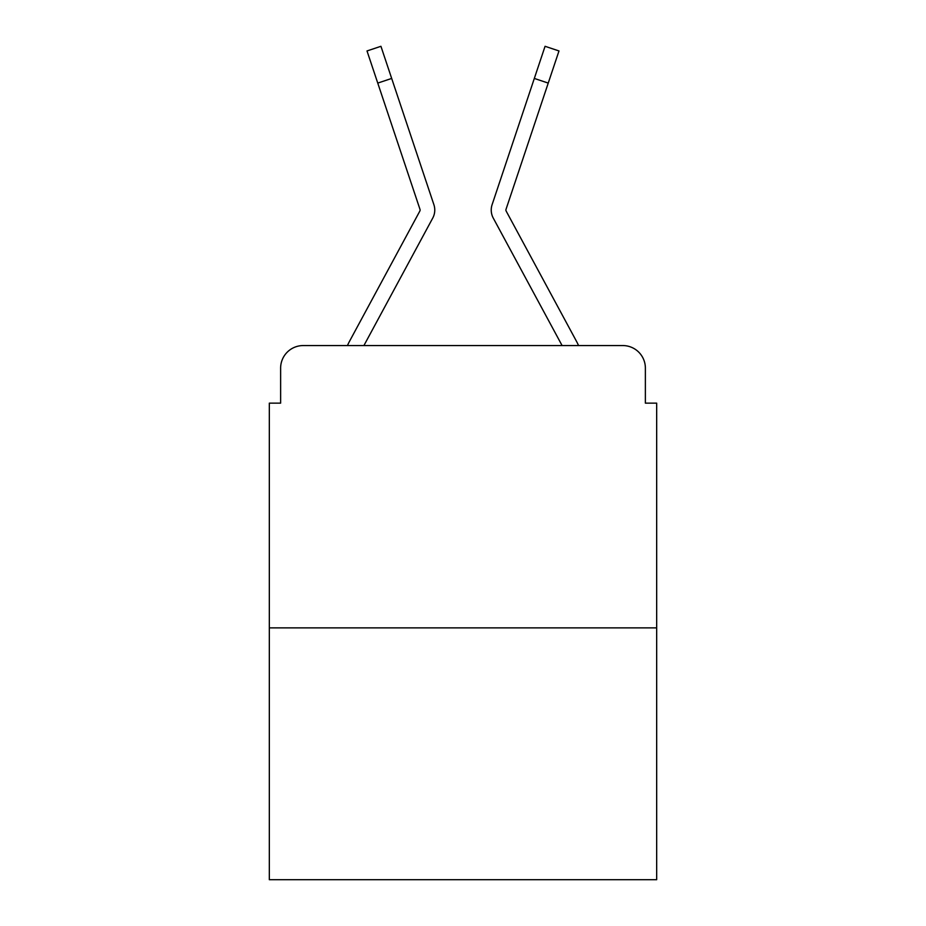 <?xml version="1.0" encoding="UTF-8"?>
<svg xmlns="http://www.w3.org/2000/svg" width="926" height="926" viewBox="0 0 926 926"><rect width="100%" height="100%" fill="white"/><g stroke="black" fill="none" stroke-linecap="round" stroke-linejoin="round"><path stroke-width="1.39" d="M280.624 368.143L280.624 403.146L280.624 368.143A22.583 22.583 0 0 1 303.207 345.56L347.447 345.56A56.463 56.463 0 0 1 349.519 341.312L419.814 211.116A2.257 2.257 0 0 0 419.976 209.322L367.009 50.953L380.933 46.3L391.675 78.432L377.762 83.085M656.673 627.874L269.327 627.874L269.327 879.7L656.673 879.7L656.673 403.146L645.376 403.146L645.376 368.143A22.583 22.583 0 0 0 622.793 345.56L303.207 345.56M269.327 627.874L269.327 403.146L280.624 403.146M417.175 246.906L363.906 345.56L417.175 246.906L363.906 345.56L417.175 246.906L363.906 345.56L417.175 246.906L363.906 345.56L417.175 246.906L363.906 345.56L374.914 345.56M551.086 345.56L562.094 345.56L508.825 246.906M505.909 210.04A2.257 2.257 0 0 1 506.024 209.322A2.257 2.257 0 0 0 505.909 210.04A2.257 2.257 0 0 1 506.024 209.322A2.257 2.257 0 0 0 505.909 210.04A2.257 2.257 0 0 1 506.024 209.322A2.257 2.257 0 0 0 505.909 210.04A2.257 2.257 0 0 1 506.024 209.322A2.257 2.257 0 0 0 506.186 211.116L576.481 341.312A56.463 56.463 0 0 1 578.553 345.56L622.793 345.56M645.376 403.146L645.376 368.143M419.814 211.116A2.257 2.257 0 0 0 419.976 209.322A2.257 2.257 0 0 1 420.091 210.04A2.257 2.257 0 0 0 419.976 209.322A2.257 2.257 0 0 1 420.091 210.04A2.257 2.257 0 0 0 419.976 209.322A2.257 2.257 0 0 1 420.091 210.04A2.257 2.257 0 0 0 419.976 209.322A2.257 2.257 0 0 1 420.091 210.04A2.257 2.257 0 0 0 419.976 209.322A2.257 2.257 0 0 1 419.814 211.116A2.257 2.257 0 0 0 420.091 210.04A2.257 2.257 0 0 1 419.814 211.116A2.257 2.257 0 0 0 420.091 210.04A2.257 2.257 0 0 1 419.814 211.116A2.257 2.257 0 0 0 420.091 210.04A2.257 2.257 0 0 1 419.814 211.116A2.257 2.257 0 0 0 420.091 210.04A2.257 2.257 0 0 1 419.814 211.116A2.257 2.257 0 0 0 420.091 210.04A2.257 2.257 0 0 1 419.814 211.116A2.257 2.257 0 0 0 420.091 210.04A2.257 2.257 0 0 1 419.814 211.116A2.257 2.257 0 0 0 420.091 210.04A2.257 2.257 0 0 1 419.814 211.116A2.257 2.257 0 0 0 420.091 210.04A2.257 2.257 0 0 1 419.814 211.116A2.257 2.257 0 0 0 420.091 210.04M363.906 345.56L432.731 218.096A16.934 16.934 0 0 0 433.889 204.669L391.675 78.432M562.094 345.56L493.269 218.096A16.934 16.934 0 0 1 492.111 204.669L545.067 46.3L558.991 50.953L548.238 83.085L534.325 78.432M506.024 209.322L548.238 83.085M367.009 50.953L380.933 46.3M545.067 46.3L558.991 50.953"/></g></svg>
